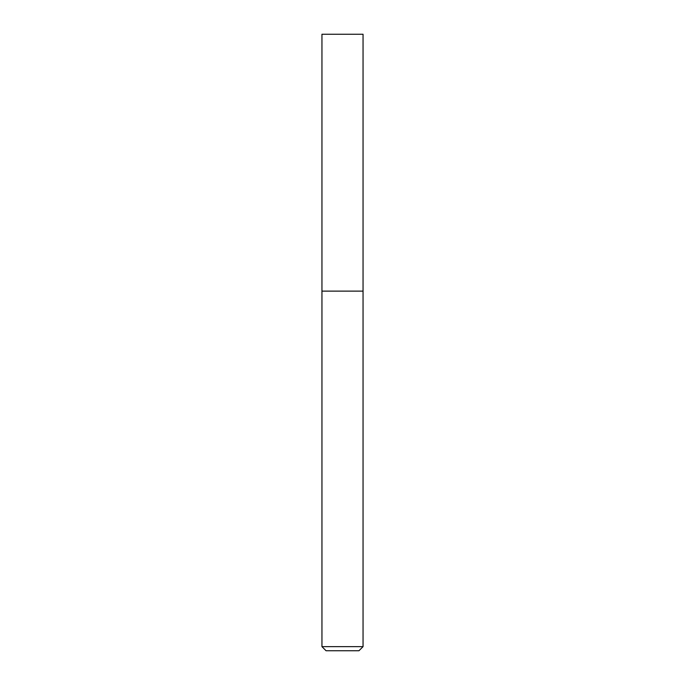 <?xml version="1.0" encoding="UTF-8"?>
<svg xmlns="http://www.w3.org/2000/svg" width="685" height="685" viewBox="0 0 685 685"><rect width="100%" height="100%" fill="white"/><g stroke="black" fill="none" stroke-linecap="round" stroke-linejoin="round"><path stroke-width="0.51" stroke-dasharray="3.42 2.57" d="M363.05 291.125L321.95 291.125L363.05 291.125M363.05 646.64L321.95 646.64M358.94 650.75L326.06 650.75M363.05 34.25L321.95 34.25"/><path stroke-width="1.03" d="M342.5 291.125L363.05 291.125L363.05 34.25L321.95 34.25L321.95 291.125L363.05 291.125L363.05 646.64L321.95 646.64L321.95 291.125L342.5 291.125M321.95 646.64L326.06 650.75L358.94 650.75L363.05 646.64"/></g></svg>
